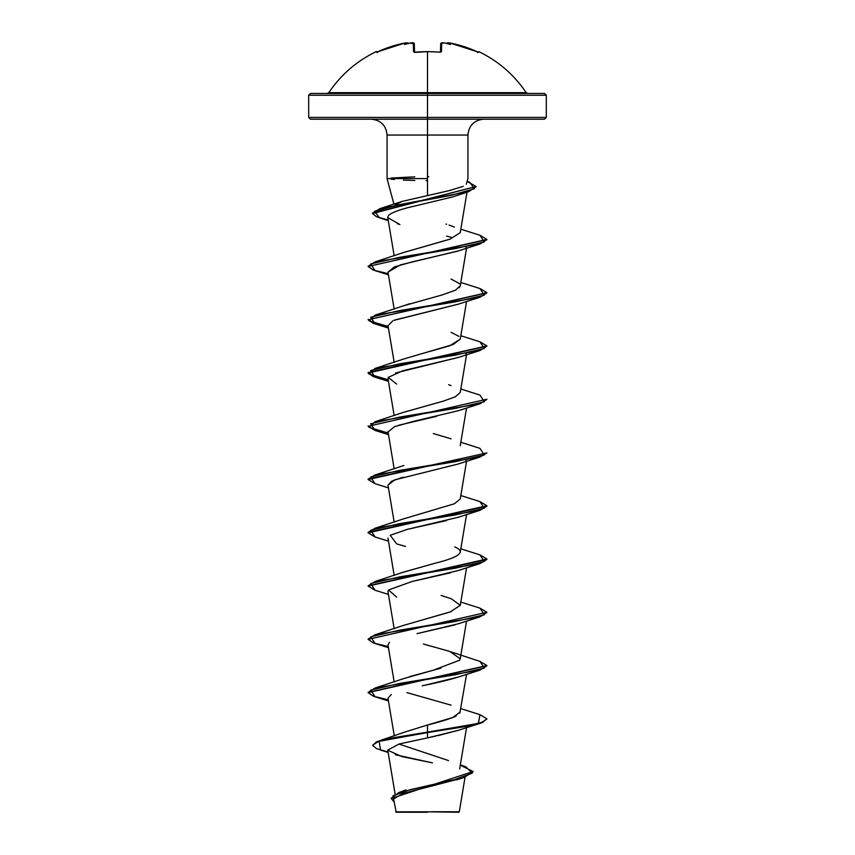 <?xml version="1.0" encoding="UTF-8"?>
<svg xmlns="http://www.w3.org/2000/svg" width="855" height="855" viewBox="0 0 855 855"><rect width="100%" height="100%" fill="white"/><g stroke="black" fill="none" stroke-linecap="round" stroke-linejoin="round"><path stroke-width="1.28" d="M478.063 52.112L463.656 46.491L449.89 42.974L447.774 43.092A88.247 41.777 143.3 0 1 450.478 44.503A88.247 46.405 -146.2 0 0 445.37 43.092A118.375 117.926 180 0 0 443.788 42.868L441.693 42.974L441.469 51.642L439.673 52.219A118.813 106.779 180 0 0 427.5 51.653A118.813 106.779 180 0 0 415.327 52.219L415.327 52.219A118.813 106.779 -0 0 1 427.5 51.653L427.5 92.661L526.199 92.661C514.101 74.77 498.315 61.1 478.864 51.653L478.437 52.219M376.136 51.653A0.887 0.887 0 0 1 377.279 51.984A0.887 0.887 0 0 0 376.136 51.653L376.414 52.219L376.136 51.653C356.685 61.1 340.899 74.77 328.801 92.661L427.5 92.661L427.5 95.226L546.313 95.226L427.5 95.226L427.5 119.187L544.528 119.187L427.5 119.187L427.5 135.037L387.069 135.037C386.107 125.429 380.828 120.149 371.23 119.187M544.528 119.187L546.313 117.413L427.5 117.413L546.313 117.413L546.313 95.226L544.528 93.452L310.472 93.452L427.5 93.452L427.5 92.661L526.199 92.661L527.685 93.452M465.077 777.12L459.285 811.78L427.5 811.812L458.804 812.25L427.5 811.812C465.943 811.79 469.951 811.769 431.486 811.748M391.13 178.054L414.771 176.835M394.604 206.183L394.689 206.996M401.487 201.62L402.331 201.32M387.133 178.599L427.5 178.599L427.5 135.037L467.931 135.037L427.5 135.037L427.5 195.229L427.5 178.599L387.08 178.599M393.931 204.195L387.069 178.599L387.069 135.037L427.5 135.037L427.5 117.413L308.687 117.413L427.5 117.413L427.5 95.226L308.687 95.226L427.5 95.226L427.5 93.452L544.528 93.452M405.356 731.891L427.5 724.997C438.658 722.293 447.571 719.589 454.251 716.896L456.228 715.934M459.851 713.049L466.563 674.317M409.524 676.647L440.849 668.172M459.146 660.648L460.247 658.778L449.709 651.403L423.407 644.029M403.603 625.39L451.098 611.646M403.432 572.177L435.623 563.071L403.913 572.006L375.067 581.496L455.426 568.18L484.325 561.521L479.933 554.863L486.901 559.01L368.12 585.867L375.067 581.496M403.571 518.867L454.347 503.787L460.247 498.978L466.563 461.251M403.453 412.377L443.221 401.155L455.32 396.805L460.247 392.445L466.563 354.718M424.198 352.987L449.591 345.858L460.247 339.179L466.563 301.452M403.613 305.78L409.791 303.696M459.114 287.804L460.247 285.912L466.563 248.185M403.528 252.546L449.858 239.229L460.247 232.646L467.012 192.193M476.128 186.721L468.754 191.627L452.391 197.003L412.292 206.621M387.999 216.272L387.785 217.619L399.916 224.544M458.515 250.857L400.514 264.858L387.988 272.114L394.176 309.104M458.761 304.038L394.689 320.059M393.909 320.369L458.366 304.166L479.933 297.273L399.574 310.589L370.675 317.248L375.067 323.906L388.437 328.085M466.424 353.201L465.9 353.746M458.601 357.358L395.598 372.983M436.755 416.289L398.28 425.352M387.978 431.412L394.176 468.903M466.424 459.734L465.9 460.279L466.424 459.734M402.951 477.24L391.601 481.215L387.988 485.191L394.615 479.89L458.366 463.966L479.933 457.072L399.574 470.389L370.675 477.047L375.067 483.706L368.099 479.559L486.901 452.926L479.933 457.072M446.406 520.599L407.311 529.373L458.366 517.232L479.933 510.339L399.574 523.655L370.675 530.314L375.067 536.972L368.099 532.825L486.901 506.192L479.933 510.339M387.967 538.062L394.176 575.436M450.745 572.764L412.035 581.507L458.366 570.499L479.933 563.605L399.574 576.922L370.675 583.58L375.067 590.239L368.099 586.092L486.901 559.459L479.933 563.605M388.373 590.196L387.988 591.713L394.176 628.703M454.849 624.887L417.037 633.63L458.366 623.765L479.933 616.872L399.574 630.188L370.675 636.847L375.067 643.505L388.437 647.684M389.485 642.319L387.988 644.991L394.176 681.969M458.259 677.075C448.757 679.971 436.755 682.867 422.252 685.753M391.291 694.442L387.988 698.257L394.294 735.909M458.547 730.245L437.878 735.642M435.655 736.134L399.103 744L387.753 750.092M387.775 750.22L401.786 756.568L432.512 762.884L395.288 754.719M460.033 778.649L402.78 793.547L393.888 798.752M401.69 811.855L395.801 811.844M425.138 811.876C385.723 811.855 388.052 811.833 427.5 811.812M448.533 760.587L398.932 744.053M460.257 711.969L452.787 717.527L427.5 724.997L427.5 732.126L379.428 740.783L372.673 745.207M460.321 764.894L465.74 766.732L472.238 773.177L454.529 779.61L398.986 792.489L391.173 798.249M473.093 771.531L391.163 798.474L473.093 771.531L460.279 765.15M372.652 745.432L376.627 741.777L388.181 738.56L427.5 732.126L388.181 738.998L376.627 742.215L372.652 745.432L376.713 748.734L388.074 752.026M391.163 798.474L394.123 801.937L392.99 795.813L410.165 789.689L464.115 777.441L473.072 771.755M388.138 752.421L380.55 750.07L379.118 741.328L427.5 732.575L427.5 737.897L458.366 730.298L479.933 723.405L427.5 732.575L469.502 725.916L482.38 722.582L486.901 718.809L482.38 722.144L469.502 725.467L427.5 732.126L478.426 723.394L479.933 714.662L486.901 718.809M395.234 204.997L401.989 201.438L448.79 190.718L463.25 186.337M466.296 184.199L467.931 178.599L467.931 135.037C468.893 125.429 474.172 120.149 483.77 119.187M310.472 119.187L427.5 119.187L310.472 119.187L308.687 117.413L308.687 95.226L310.472 93.452M446.021 224.074L446.652 224.267M449.099 225.057L454.326 227.088M450.542 238.983L403.913 252.407L375.067 261.897L455.426 248.581L484.325 241.922L479.933 235.264L460.824 229.204M451.087 279.04L459.466 283.657M460.268 285.794L455.373 290.24L441.8 295.039L403.913 305.673L375.067 315.164L455.426 301.847L484.325 295.189L479.933 288.53L486.901 292.677L368.099 319.759L486.88 292.902L479.933 297.273M451.087 332.306L458.943 336.389M460.257 339.114L453.15 344.512L403.913 358.94L375.067 368.43L455.426 355.114L484.325 348.455L479.933 341.797L486.901 345.944L368.099 372.577L373.346 376.168L388.181 379.759L369.039 374.095L375.067 368.43M448.64 384.707L451.077 385.573M443.221 401.155L403.913 412.206L375.067 421.697L455.426 408.38L484.325 401.722L479.933 395.063L460.824 389.004M433.314 433.538L451.087 438.839M454.742 546.879C460.567 549.423 469.106 554.831 435.601 563.071M441.116 595.465L451.087 598.639L460.268 605.297L450.264 611.956L403.923 625.272L375.067 634.763L455.426 621.446L484.325 614.788L479.933 608.129L486.901 612.276L368.099 639.358L486.901 612.276M459.53 660.231L433.282 670.224L403.913 678.539L375.067 688.029L455.426 674.713L484.325 668.054L479.933 661.396L486.901 665.543L368.12 692.4L375.067 688.029M406.937 692.614L451.087 705.172M427.5 724.997L427.5 737.897M368.12 639.134L375.067 634.763M479.912 501.586L486.901 505.743L368.099 532.376L375.067 528.23L455.426 514.913L484.325 508.255L479.933 501.596L460.824 495.537M486.901 452.926L368.099 479.11L375.067 474.963L455.426 461.647L484.325 454.988L479.933 448.33L460.824 442.27M368.12 426.068L373.667 429.552L388.181 433.025L369.039 427.361L375.067 421.697M368.12 319.535L373.667 323.019L388.181 326.492L369.039 320.828L375.067 315.164M368.12 266.268L375.067 261.897M467.151 181.495L476.139 186.497L372.534 213.087L380.251 208.524L451.194 195.346L474.397 188.763L469.694 182.179L467.172 181.41M388.255 699.817L373.368 696.216L368.099 692.625L486.88 665.767L479.933 670.138L399.574 683.455L370.675 690.113L375.067 696.772L388.437 700.95M388.255 646.551L373.368 642.949L368.099 639.358M486.88 399.435L479.933 403.806L399.574 417.122L370.675 423.781L375.067 430.439L368.099 426.292L486.901 399.21L368.099 426.292M388.255 380.219L373.368 376.617L368.099 373.026L486.88 346.168L479.933 350.539L399.574 363.856L370.675 370.514L375.067 377.173L388.437 381.351M388.255 326.952L373.368 323.35L368.099 319.759M388.255 273.685L373.368 270.084L368.099 266.493L486.88 239.635L479.933 244.006L399.574 257.323L370.675 263.981L375.067 270.64L388.437 274.818M388.181 220.024L376.563 216.775L372.534 213.536L476.139 186.497M479.912 235.253L486.901 239.411L368.099 266.493M425.961 684.962L458.248 677.075M396.635 597.132L388.533 589.971L412.035 581.507M405.516 546.463L396.635 543.865L390.222 535.273L407.311 529.373M387.999 431.967L394.54 426.656L413.628 421.333L458.376 410.699L479.933 403.806M396.635 384.066L388.202 377.408L402.801 370.749L458.366 357.433L479.933 350.539M388.074 325.712L392.755 320.86M387.999 272.157L394.273 266.952L412.666 261.758L457.008 251.349L479.933 244.006M465.9 247.213L466.424 246.668M451.408 237.369L446.684 236.076M399.039 224.256L397.244 223.647M388.651 215.342C392.124 212.286 400.632 209.229 414.205 206.162L414.248 206.151M468.754 191.627L399.05 204.719L374.49 211.26L379.492 217.811L388.288 220.622M486.88 612.501L479.933 616.872M486.88 719.034L479.933 723.405M427.746 176.675L428.793 176.675M427.5 180.662L426.057 180.651M414.803 180.49L403.4 180.084M394.422 179.497L391.13 179.165M396.196 812.25L427.5 812.25L396.196 812.25L393.77 799.82M327.315 93.452L328.801 92.661L427.5 92.661L427.5 51.653A118.813 106.779 -0 0 1 439.673 52.219L441.469 51.642A0.887 0.812 -178.5 0 0 440.507 52.208M414.493 52.208A0.887 0.812 178.5 0 0 413.531 51.642L415.327 52.219L413.531 51.642L413.307 42.974L411.212 42.868A118.375 117.926 180 0 0 409.63 43.092A88.247 46.405 146.2 0 0 404.522 44.503A88.247 41.777 -143.3 0 1 407.226 43.092L405.11 42.974L391.344 46.491L378.102 51.631A118.289 118.247 -0 0 1 405.11 42.974L407.204 42.868A0.887 0.887 -5 0 1 408.198 43.466A0.887 0.887 175 0 0 407.204 42.868L408.188 43.584L407.226 43.092A88.247 41.777 -143.3 0 0 404.522 44.503A88.247 46.405 146.2 0 1 409.63 43.092A118.375 117.926 0 0 1 411.212 42.868L413.307 42.974A0.887 0.876 -1.5 0 1 414.301 43.819L414.525 52.091L414.301 43.819A0.887 0.876 178.5 0 0 413.307 42.974L413.531 51.642A0.887 0.812 -1.5 0 1 414.429 52.059M440.475 52.091L440.699 43.819L440.475 52.091L440.699 43.819L441.565 43.573M413.425 43.573L414.301 43.819L414.525 52.091M408.241 43.658L405.11 42.964L378.102 51.631L376.777 52.144L377.6 52.625M414.525 52.422L427.5 51.653M440.571 52.059A0.887 0.812 1.5 0 1 441.469 51.642L441.693 42.974A0.887 0.876 -178.5 0 0 440.699 43.819A0.887 0.876 1.5 0 1 441.693 42.974L443.788 42.846A118.375 117.926 -0 0 1 445.37 43.092L444.942 43.028M445.37 43.092A88.247 46.405 -146.2 0 1 450.478 44.503A88.247 41.777 143.3 0 0 447.774 43.092L446.812 43.584L447.796 42.868A0.887 0.887 -175 0 0 446.802 43.466A0.887 0.887 5 0 1 447.796 42.868L449.89 42.974A118.289 118.247 -0 0 1 476.898 51.642L478.586 52.219A0.887 0.887 -154 0 0 478.148 52.134A0.887 0.887 26 0 1 478.586 52.219L478.864 51.653L477.678 52.07M438.957 52.07L427.5 51.567M395.117 794.113L387.764 750.188M459.648 768.923L466.563 727.584M460.247 658.778L466.563 621.051M460.247 605.511L466.563 567.784M460.247 552.245L466.563 514.518M394.176 522.17L387.988 485.191M460.247 445.712L466.563 407.985M394.176 415.637L387.988 378.647M394.176 362.37L387.988 325.381M394.176 255.837L387.785 217.619M405.879 789.892L398.986 792.489M405.056 731.987L379.428 740.783M456.869 779.824L464.115 777.441M401.572 201.588L380.251 208.524M460.824 282.471L479.933 288.53M460.824 335.737L479.933 341.797M403.913 465.473L375.067 474.963M403.913 518.739L375.067 528.23M460.824 548.803L479.933 554.863M460.824 602.07L479.933 608.129M451.087 651.905L479.933 661.396M460.824 708.603L479.933 714.662M458.366 677.032L479.933 670.138M388.437 594.417L375.067 590.239M388.437 541.151L375.067 536.972M388.437 487.884L375.067 483.706M388.437 434.618L375.067 430.439M409.866 43.049L414.301 43.819M408.198 43.466L406.713 42.761M414.29 43.691L413.585 42.889M413.51 42.857L412.815 42.761M440.699 43.819L443.788 42.846L442.163 42.761M445.134 43.049L443.788 42.846M414.354 52.037L416.107 52.059M417.742 51.931L418.49 51.877M440.646 52.037L439.662 52.123M446.759 43.658L449.89 42.964L476.898 51.631M477.4 52.625L478.223 52.144L477.4 52.625M448.287 42.761L449.89 42.964"/></g></svg>
